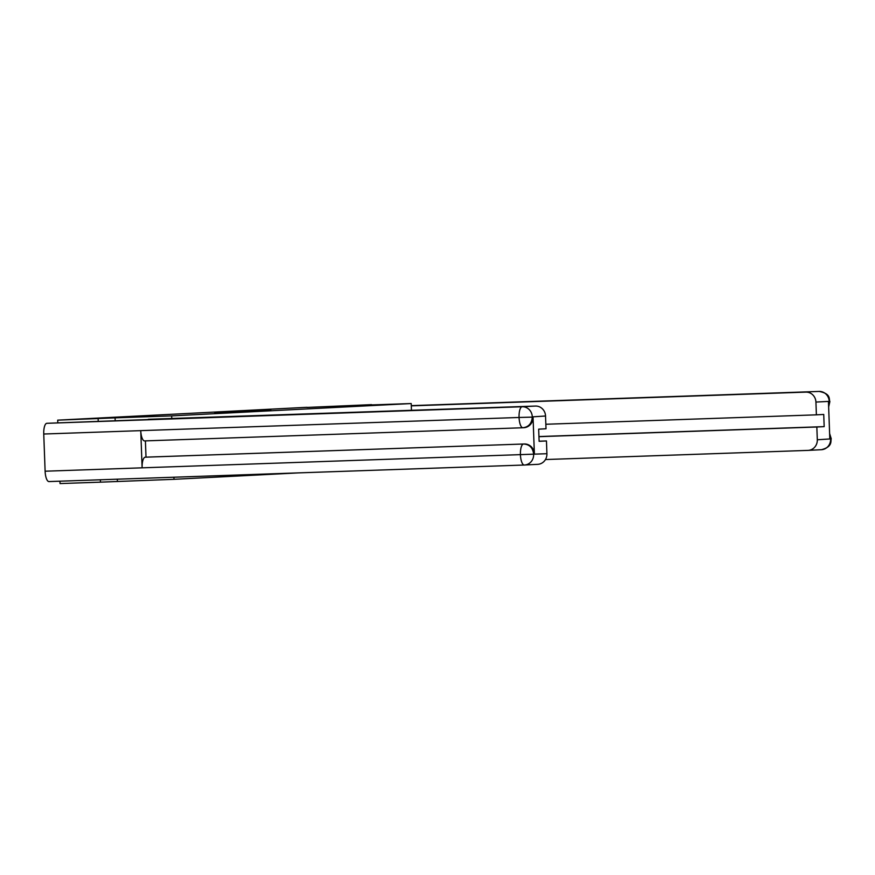 <?xml version="1.0" encoding="UTF-8"?>
<svg xmlns="http://www.w3.org/2000/svg" width="875" height="875" viewBox="0 0 875 875"><rect width="100%" height="100%" fill="white"/><g stroke="black" fill="none" stroke-linecap="round" stroke-linejoin="round"><path stroke-width="1.31" d="M270.845 410.288L240.537 411.337L270.889 410.266M235.342 411.95L214.692 412.672L235.342 411.95M115.183 420.438L115.084 417.867L57.706 420.153L57.805 422.734M115.084 417.867L171.664 415.898L411.206 403.55L411.458 410.386M371.591 404.928L411.206 403.55M371.58 404.644L306.983 407.433M57.706 420.153L306.983 407.302M261.756 410.747L232.061 411.775L261.756 410.747M261.8 410.769L223.377 412.223L261.8 410.769M100.363 479.784L100.45 482.158L173.994 479.314L173.917 477.225M171.773 418.731L171.664 415.898M173.994 479.314L299.02 472.861M100.45 482.158L60.036 483.569L59.948 481.195M98.131 418.742L98.219 421.312M117.414 481.283L117.327 479.194M267.652 410.43L239.236 411.447L267.652 410.473M252.044 411.163L244.3 411.425L252.044 411.228M545.464 459.539L807.986 450.395A10.292 9.702 -93 0 0 808.139 450.384A10.292 9.702 -93 0 0 817.305 439.775L816.834 427L538.945 436.68M538.934 436.559L824.173 426.628L823.736 414.455L816.386 414.837L815.927 402.062A10.292 9.702 -93 0 0 805.842 392.12L411.294 405.639L819.153 391.431A10.544 3.5 -92 0 0 819.131 391.431A10.292 9.702 87 0 1 829.205 401.384L815.927 402.062M824.173 426.628L816.834 427M828.603 405.847L829.227 401.811L828.461 401.855L829.806 438.703L830.572 438.659L829.664 434.678M411.294 405.858L805.842 392.12M816.386 414.837L545.847 424.255M829.62 433.53L831.25 438.791L830.572 438.659M829.839 401.548L829.205 401.384M144.616 440.913L522.933 427.744A10.544 3.5 -92 0 1 522.933 427.744L144.638 440.913A10.544 3.5 -92 0 1 144.616 440.913A10.544 3.5 -92 0 1 140.755 430.642L43.75 434.022A10.544 3.5 -92 0 1 46.867 423.303L148.269 419.541M148.269 419.289L535.467 406.066A10.292 9.702 87 0 1 545.541 416.008L546.011 428.772L538.672 429.155L539.109 441.328L546.459 440.945L546.919 453.709A10.292 9.702 87 0 1 537.753 464.33A10.292 9.702 87 0 1 537.6 464.341L524.617 465.008M48.978 481.578L524.289 465.019A10.544 3.5 -92 0 1 524.289 465.019L49 481.567A10.544 3.5 -92 0 1 48.978 481.578A10.544 3.5 -92 0 1 45.117 471.209L142.122 467.83A10.544 3.5 -92 0 1 145.228 457.198L524.311 443.986A10.292 9.702 87 0 1 534.384 453.928L533.039 417.08A10.292 9.702 87 0 1 523.862 427.7A10.292 9.702 87 0 1 523.72 427.7L523.25 427.733M43.75 434.022L45.117 471.209M46.867 423.303L522.178 406.744A10.544 3.5 -92 0 0 519.061 417.473L532.273 417.123C531.748 423.478 528.642 427.022 522.944 427.744L522.933 427.744A10.544 3.5 -92 0 1 519.061 417.473L140.755 430.642L142.122 467.83L546.919 453.709M546.459 440.945L539.109 441.197M145.403 440.891L146.005 457.155L524.311 443.986M146.005 457.155L145.228 457.198M523.097 427.733L523.862 427.7M817.305 439.775L830.67 438.9M831.25 438.791C830.386 441.153 833 446.655 821.417 449.706A10.292 9.702 -93 0 1 821.264 449.706L808.292 450.373M808.139 450.384L821.417 449.706A10.292 9.702 -93 0 0 830.594 439.086M534.384 453.928L533.542 454.147M545.541 416.008L532.175 416.883M532.273 417.123L533.039 417.08M532.252 416.697A10.292 9.702 87 0 0 522.178 406.744L535.467 406.066M524.311 465.019A10.292 9.702 -93 0 0 524.464 465.019L524.289 465.019A10.544 3.5 -92 0 1 520.428 454.661A10.544 3.5 -92 0 1 523.545 444.03C529.397 444.314 532.766 447.639 533.619 453.972M537.753 464.33L524.464 465.019A10.292 9.702 -93 0 0 533.641 454.398M828.647 406.952L829.883 401.538C828.614 399.263 831.545 393.859 819.153 391.431"/></g></svg>
